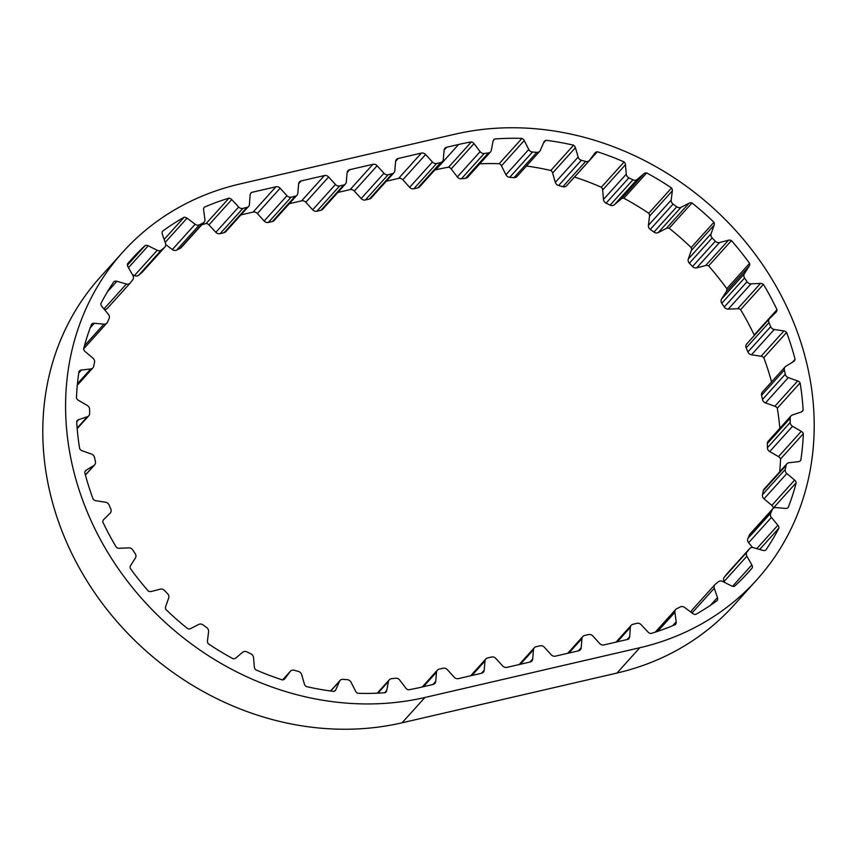 <?xml version="1.0" encoding="UTF-8"?>
<svg xmlns="http://www.w3.org/2000/svg" width="857" height="857" viewBox="0 0 857 857"><rect width="100%" height="100%" fill="white"/><g stroke="black" fill="none" stroke-linecap="round" stroke-linejoin="round"><path stroke-width="1.29" d="M566.777 185.54A4.231 3.707 -138 0 1 562.845 186.74L558.582 185.551A4.231 3.707 -138 0 1 555.336 182.37L552.615 172.996A4.231 3.707 42 0 0 550.794 170.479A270.726 237.057 42 0 0 526.434 166.012M458.602 144.479L446.69 147.233A4.231 3.707 42 0 0 444.087 150.243L443.294 159.52A4.231 3.707 -138 0 1 440.691 162.53L436.652 163.462A4.231 3.707 -138 0 1 432.453 162.027L425.618 154.528A4.231 3.707 42 0 0 421.408 153.092L398.205 158.459A4.231 3.707 42 0 0 395.602 161.47L394.809 170.747A4.231 3.707 -138 0 1 392.206 173.757L388.157 174.699A4.231 3.707 -138 0 1 383.957 173.253L377.123 165.755A4.231 3.707 42 0 0 372.913 164.319L349.71 169.686A4.231 3.707 42 0 0 347.106 172.696L346.314 181.973A4.231 3.707 -138 0 1 343.711 184.983L339.661 185.926A4.231 3.707 -138 0 1 335.462 184.491L328.627 176.981A4.231 3.707 42 0 0 324.417 175.546L301.214 180.913A4.231 3.707 42 0 0 298.611 183.923L297.818 193.2A4.231 3.707 -138 0 1 295.215 196.21L291.166 197.153A4.231 3.707 -138 0 1 286.966 195.717L280.132 188.208A4.231 3.707 42 0 0 275.933 186.772L251.679 192.386A4.231 3.707 42 0 0 250.105 195.032L249.451 204.341A4.231 3.707 -138 0 1 246.902 207.394L242.885 208.39A4.231 3.707 -138 0 1 238.675 207.019L231.733 199.595A4.231 3.707 42 0 0 228.99 198.149A270.726 237.057 42 0 0 204.32 207.201A4.231 3.707 42 0 0 203.602 209.911L204.898 219.403A4.231 3.707 -138 0 1 203.088 222.991L199.467 224.791A4.231 3.707 -138 0 1 195.16 224.255L187.03 218.171A4.231 3.707 42 0 0 184.116 217.26A270.726 237.057 42 0 0 162.455 231.294A4.231 3.707 42 0 0 162.337 234.165L165.508 243.452A4.231 3.707 -138 0 1 164.523 247.427L161.437 249.965A4.231 3.707 -138 0 1 157.227 250.276L148.229 245.777A4.231 3.707 42 0 0 145.262 245.445A270.726 237.057 42 0 0 131.335 259.489A270.726 237.057 42 0 0 127.5 263.881A4.231 3.707 42 0 0 127.961 266.795L132.899 275.515A4.231 3.707 -138 0 1 132.771 279.703L130.35 282.874A4.231 3.707 -138 0 1 126.397 284.031L116.895 281.3A4.231 3.707 42 0 0 114.013 281.546A270.726 237.057 42 0 0 100.847 303.646A4.231 3.707 42 0 0 101.897 306.485L108.378 314.273A4.231 3.707 -138 0 1 109.118 318.515L107.457 322.189A4.231 3.707 -138 0 1 103.933 324.139L94.324 323.282A4.231 3.707 42 0 0 91.613 324.117A270.726 237.057 42 0 0 83.6 348.97A4.231 3.707 42 0 0 85.186 351.616L92.963 358.172A4.231 3.707 -138 0 1 94.538 362.286L93.702 366.314A4.231 3.707 -138 0 1 90.746 368.981L81.404 370.031A4.231 3.707 42 0 0 78.994 371.413A270.726 237.057 42 0 0 76.455 398.023A4.231 3.707 42 0 0 78.501 400.38L87.264 405.415A4.231 3.707 -138 0 1 89.599 409.239L89.642 413.46A4.231 3.707 -138 0 1 87.36 416.727L78.673 419.662A4.231 3.707 42 0 0 76.669 421.515A270.726 237.057 42 0 0 79.69 448.8A4.231 3.707 42 0 0 82.133 450.761L91.506 454.081A4.231 3.707 -138 0 1 94.527 457.477L95.427 461.709A4.231 3.707 -138 0 1 93.927 465.458L86.246 470.129A4.231 3.707 42 0 0 84.714 472.411A270.726 237.057 42 0 0 93.188 499.267A4.231 3.707 42 0 0 95.909 500.745L105.529 502.223A4.231 3.707 -138 0 1 109.107 505.03L110.832 509.112A4.231 3.707 -138 0 1 110.167 513.182L103.804 519.417A4.231 3.707 42 0 0 102.808 522.009A270.726 237.057 42 0 0 116.402 547.344A4.231 3.707 42 0 0 119.294 548.298L128.764 547.859A4.231 3.707 -138 0 1 132.749 549.969L135.235 553.74A4.231 3.707 -138 0 1 135.427 557.961L130.65 565.513A4.231 3.707 42 0 0 130.232 568.32A270.726 237.057 42 0 0 148.368 591.094A4.231 3.707 42 0 0 151.335 591.48L160.27 589.145A4.231 3.707 -138 0 1 164.49 590.484L167.629 593.772A4.231 3.707 -138 0 1 168.69 597.993L165.68 606.531A4.231 3.707 42 0 0 165.851 609.445A270.726 237.057 42 0 0 187.812 628.749A4.231 3.707 42 0 0 190.715 628.545L198.76 624.421A4.231 3.707 -138 0 1 203.055 624.914L206.719 627.603A4.231 3.707 -138 0 1 208.594 631.63L207.48 640.832A4.231 3.707 42 0 0 208.24 643.725A270.726 237.057 42 0 0 233.125 658.776A4.231 3.707 42 0 0 235.846 657.983L242.67 652.231A4.231 3.707 -138 0 1 246.87 651.877L250.919 653.848A4.231 3.707 -138 0 1 253.522 657.533L254.347 667.014A4.231 3.707 42 0 0 255.665 669.767A270.726 237.057 42 0 0 282.478 679.944A4.231 3.707 42 0 0 284.91 678.615L290.223 671.459A4.231 3.707 -138 0 1 294.155 670.26L298.418 671.449A4.231 3.707 -138 0 1 301.664 674.63L304.385 684.004A4.231 3.707 42 0 0 306.206 686.521A270.726 237.057 42 0 0 333.844 691.417A4.231 3.707 42 0 0 335.89 689.585L339.501 681.326A4.231 3.707 -138 0 1 342.993 679.344L347.299 679.676A4.231 3.707 -138 0 1 351.049 682.236L355.559 691.128A4.231 3.707 42 0 0 357.819 693.292A270.726 237.057 42 0 0 385.157 692.702A4.231 3.707 42 0 0 386.732 690.463L388.478 681.433A4.231 3.707 -138 0 1 391.413 678.733L395.58 678.219A4.231 3.707 -138 0 1 399.673 680.04L405.8 688.085A4.231 3.707 42 0 0 408.393 689.821A270.726 237.057 42 0 0 421.194 687.228L433.106 684.464A4.231 3.707 42 0 0 435.71 681.454L436.502 672.188A4.231 3.707 -138 0 1 439.105 669.167L443.144 668.235A4.231 3.707 -138 0 1 447.343 669.671L454.178 677.18A4.231 3.707 42 0 0 458.388 678.615L481.591 673.238A4.231 3.707 42 0 0 484.194 670.228L484.998 660.951A4.231 3.707 -138 0 1 487.59 657.94L491.639 657.008A4.231 3.707 -138 0 1 495.839 658.444L502.673 665.953A4.231 3.707 42 0 0 506.883 667.389L530.087 662.011A4.231 3.707 42 0 0 532.69 659.001L533.483 649.724A4.231 3.707 -138 0 1 536.086 646.714L540.135 645.782A4.231 3.707 -138 0 1 544.334 647.217L551.169 654.727A4.231 3.707 42 0 0 555.379 656.162L578.582 650.784A4.231 3.707 42 0 0 581.185 647.774L581.978 638.497A4.231 3.707 -138 0 1 584.581 635.487L588.63 634.555A4.231 3.707 -138 0 1 592.83 635.99L599.664 643.5A4.231 3.707 42 0 0 603.874 644.935L628.117 639.322A4.231 3.707 42 0 0 629.691 636.665L630.345 627.367A4.231 3.707 -138 0 1 632.894 624.314L636.912 623.307A4.231 3.707 -138 0 1 641.122 624.689L648.063 632.102A4.231 3.707 42 0 0 650.806 633.548A270.726 237.057 42 0 0 675.477 624.507A4.231 3.707 42 0 0 676.194 621.786L674.898 612.294A4.231 3.707 -138 0 1 676.709 608.716L680.329 606.906A4.231 3.707 -138 0 1 684.636 607.452L692.767 613.526A4.231 3.707 42 0 0 695.68 614.437A270.726 237.057 42 0 0 717.341 600.414A4.231 3.707 42 0 0 717.459 597.543L714.288 588.245A4.231 3.707 -138 0 1 715.274 584.281L718.359 581.742A4.231 3.707 -138 0 1 722.569 581.432L731.567 585.92A4.231 3.707 42 0 0 734.535 586.263A270.726 237.057 42 0 0 748.461 572.208A270.726 237.057 42 0 0 752.296 567.827A4.231 3.707 42 0 0 751.835 564.902L746.897 556.193A4.231 3.707 -138 0 1 747.025 552.004L749.447 548.834A4.231 3.707 -138 0 1 753.399 547.677L762.901 550.408A4.231 3.707 42 0 0 765.783 550.151A270.726 237.057 42 0 0 778.949 528.062A4.231 3.707 42 0 0 777.899 525.223L771.418 517.424A4.231 3.707 -138 0 1 770.679 513.193L772.339 509.519A4.231 3.707 -138 0 1 775.864 507.569L785.473 508.415A4.231 3.707 42 0 0 788.183 507.59A270.726 237.057 42 0 0 796.196 482.737A4.231 3.707 42 0 0 794.61 480.081L786.833 473.535A4.231 3.707 -138 0 1 785.258 469.411L786.094 465.383A4.231 3.707 -138 0 1 789.051 462.726L798.392 461.666A4.231 3.707 42 0 0 800.802 460.295A270.726 237.057 42 0 0 803.341 433.685A4.231 3.707 42 0 0 801.295 431.328L792.543 426.293A4.231 3.707 -138 0 1 790.197 422.458L790.154 418.248A4.231 3.707 -138 0 1 792.436 414.97L801.124 412.046A4.231 3.707 42 0 0 803.127 410.182A270.726 237.057 42 0 0 800.106 382.897A4.231 3.707 42 0 0 797.663 380.937L788.29 377.616A4.231 3.707 -138 0 1 785.269 374.23L784.369 369.988A4.231 3.707 -138 0 1 785.869 366.25L793.55 361.568A4.231 3.707 42 0 0 795.082 359.297A270.726 237.057 42 0 0 786.608 332.441A4.231 3.707 42 0 0 783.887 330.952L774.267 329.484A4.231 3.707 -138 0 1 770.689 326.678L768.965 322.596A4.231 3.707 -138 0 1 769.629 318.525L775.992 312.28A4.231 3.707 42 0 0 776.988 309.688A270.726 237.057 42 0 0 763.405 284.363A4.231 3.707 42 0 0 760.502 283.41L751.032 283.838A4.231 3.707 -138 0 1 747.047 281.728L744.572 277.968A4.231 3.707 -138 0 1 744.369 273.737L749.147 266.195A4.231 3.707 42 0 0 749.564 263.388A270.726 237.057 42 0 0 731.428 240.603A4.231 3.707 42 0 0 728.471 240.228L719.526 242.552A4.231 3.707 -138 0 1 715.306 241.224L712.167 237.925A4.231 3.707 -138 0 1 711.106 233.715L714.117 225.166A4.231 3.707 42 0 0 713.945 222.252A270.726 237.057 42 0 0 691.985 202.948A4.231 3.707 42 0 0 689.082 203.163L681.036 207.287A4.231 3.707 -138 0 1 676.741 206.783L673.077 204.095A4.231 3.707 -138 0 1 671.202 200.067L672.327 190.865A4.231 3.707 42 0 0 671.556 187.972A270.726 237.057 42 0 0 646.671 172.932A4.231 3.707 42 0 0 643.95 173.714L637.126 179.467A4.231 3.707 -138 0 1 632.927 179.831L628.877 177.849A4.231 3.707 -138 0 1 626.274 174.175L625.449 164.694A4.231 3.707 42 0 0 624.132 161.93A270.726 237.057 42 0 0 597.329 151.753A4.231 3.707 42 0 0 594.887 153.092L589.573 160.238A4.231 3.707 -138 0 1 585.642 161.437L581.378 160.259A4.231 3.707 -138 0 1 578.132 157.077L575.411 147.693A4.231 3.707 42 0 0 573.59 145.187A270.726 237.057 42 0 0 545.952 140.291A4.231 3.707 42 0 0 543.906 142.112L540.306 150.371A4.231 3.707 -138 0 1 536.803 152.364L532.497 152.021A4.231 3.707 -138 0 1 528.758 149.472L524.238 140.569A4.231 3.707 42 0 0 521.977 138.405A270.726 237.057 42 0 0 494.639 138.995A4.231 3.707 42 0 0 493.064 141.244L491.318 150.264A4.231 3.707 -138 0 1 488.383 152.964L484.216 153.489A4.231 3.707 -138 0 1 480.124 151.657L473.996 143.612A4.231 3.707 42 0 0 471.404 141.887A270.726 237.057 42 0 0 458.602 144.479L435.806 169.772L434.799 170.007M671.556 187.972L648.76 213.275A270.726 237.057 42 0 0 623.875 198.224A4.231 3.707 42 0 0 621.154 199.017L614.33 204.769A4.231 3.707 -138 0 1 610.13 205.123L606.081 203.152A4.231 3.707 -138 0 1 603.478 199.467L602.653 189.986A4.231 3.707 42 0 0 601.335 187.233A270.726 237.057 42 0 0 574.522 177.056L597.329 151.753M713.945 222.252L691.149 247.555A270.726 237.057 42 0 0 669.188 228.251A4.231 3.707 42 0 0 666.285 228.455L658.24 232.579A4.231 3.707 -138 0 1 653.945 232.086L650.281 229.397A4.231 3.707 -138 0 1 648.406 225.37L649.52 216.168A4.231 3.707 42 0 0 648.76 213.275M749.564 263.388L726.768 288.68A270.726 237.057 42 0 0 708.632 265.906A4.231 3.707 42 0 0 705.665 265.52L696.73 267.855A4.231 3.707 -138 0 1 692.51 266.516L689.371 263.228A4.231 3.707 -138 0 1 688.31 259.007L691.32 250.469A4.231 3.707 42 0 0 691.149 247.555M773.335 508.255A270.726 237.057 42 0 0 773.4 508.03A4.231 3.707 42 0 0 771.814 505.384L764.037 498.828A4.231 3.707 -138 0 1 762.462 494.714L763.298 490.686A4.231 3.707 -138 0 1 764.08 489.111L786.876 463.819M752.617 547.527L748.622 542.727A4.231 3.707 -138 0 1 747.882 538.485L749.543 534.811A4.231 3.707 -138 0 1 750.089 533.965L772.885 508.662M724.658 582.471L724.101 581.485A4.231 3.707 -138 0 1 724.229 577.297L726.65 574.126A4.231 3.707 -138 0 1 727.004 573.729M337.808 192.461L350.117 189.611A4.231 3.707 42 0 1 354.327 191.047L361.161 198.556A4.231 3.707 -138 0 0 365.361 199.992L369.41 199.06A4.231 3.707 -138 0 0 371.156 198.031L393.952 172.739M386.303 181.234L398.612 178.385A4.231 3.707 42 0 1 402.822 179.82L409.657 187.329A4.231 3.707 -138 0 0 413.856 188.765L417.895 187.833A4.231 3.707 -138 0 0 419.651 186.805L442.448 161.512M471.404 141.887L448.607 167.179A270.726 237.057 42 0 0 435.806 169.772M521.977 138.405L499.181 163.708A270.726 237.057 42 0 0 479.77 163.816M493.3 140.473L494.639 138.995M573.59 145.187L550.794 170.479M543.531 142.969L545.952 140.291M624.132 161.93L601.335 187.233M623.875 198.224L646.671 172.932M669.188 228.251L691.985 202.948M708.632 265.906L731.428 240.603M776.988 309.688L754.192 334.991A270.726 237.057 42 0 0 740.598 309.656L763.405 284.363M795.082 359.297L792.404 362.265M771.579 381.901A270.726 237.057 42 0 0 763.812 357.733L786.608 332.441M803.127 410.182L801.67 411.81M779.827 428.318A270.726 237.057 42 0 0 777.31 408.2L800.106 382.897M800.802 460.295L800.309 460.83M779.699 471.779A270.726 237.057 42 0 0 780.545 458.977L803.341 433.685M773.4 508.03L796.196 482.737M759.656 549.476L778.949 528.062M744.497 576.482L752.296 567.827M145.262 245.445L127.436 265.231M184.116 217.26L164.137 239.435M289.312 203.687L301.621 200.838A4.231 3.707 42 0 1 305.831 202.273L312.666 209.783A4.231 3.707 -138 0 0 316.865 211.218L320.914 210.286A4.231 3.707 -138 0 0 322.671 209.269L345.467 183.966M122.958 251.937L100.162 277.24A282.007 246.934 42 0 0 93.756 591.416A282.007 246.934 42 0 0 402.094 722.794L616.986 673.045A282.007 246.934 42 0 0 734.042 605.063L756.838 579.761A282.007 246.934 42 0 0 763.244 265.584A282.007 246.934 42 0 0 454.906 134.206L240.014 183.955A282.007 246.934 42 0 0 122.958 251.937A282.007 246.934 42 0 0 116.552 566.123A282.007 246.934 42 0 0 424.901 697.491L639.783 647.742A282.007 246.934 42 0 0 756.838 579.761M228.99 198.149L206.194 223.452A270.726 237.057 42 0 0 201.727 224.845M251.679 192.386L250.437 193.757M240.946 214.893L253.126 212.065A4.231 3.707 42 0 1 257.336 213.5L264.17 221.01A4.231 3.707 -138 0 0 268.37 222.445L272.419 221.513A4.231 3.707 -138 0 0 274.176 220.495L296.972 195.192M490.525 151.882L467.729 177.185A4.231 3.707 -138 0 1 465.587 178.267L461.42 178.781A4.231 3.707 -138 0 1 457.327 176.96L451.2 168.915A4.231 3.707 42 0 0 448.607 167.179M248.605 206.387L225.809 231.679A4.231 3.707 -138 0 1 224.106 232.686L220.088 233.693A4.231 3.707 -138 0 1 215.878 232.311L208.937 224.898A4.231 3.707 42 0 0 206.194 223.452M204.073 222.252L181.277 247.544A4.231 3.707 -138 0 1 180.291 248.284L176.671 250.094A4.231 3.707 -138 0 1 172.364 249.548L165.722 244.588M164.865 247.095L142.069 272.387A4.231 3.707 -138 0 1 141.726 272.719L138.641 275.258A4.231 3.707 -138 0 1 134.431 275.568L132.342 274.529M107.554 308.166A4.231 3.707 -138 0 1 104.383 309.473M106.911 323.035L84.115 348.338A4.231 3.707 -138 0 1 83.665 348.745M691.278 612.412A4.231 3.707 -138 0 1 692.135 609.905L714.931 584.613M780.545 458.977A4.231 3.707 42 0 0 778.499 456.62L769.736 451.585A4.231 3.707 -138 0 1 767.401 447.761L767.358 443.54A4.231 3.707 -138 0 1 768.226 441.194L791.022 415.891M777.31 408.2A4.231 3.707 42 0 0 774.867 406.239L765.494 402.919A4.231 3.707 -138 0 1 762.473 399.523L761.573 395.291A4.231 3.707 -138 0 1 762.344 392.142L785.141 366.85M763.812 357.733A4.231 3.707 42 0 0 761.091 356.255L751.471 354.777A4.231 3.707 -138 0 1 747.893 351.97L746.168 347.888A4.231 3.707 -138 0 1 746.833 343.818M754.149 335.687A4.231 3.707 42 0 0 754.192 334.991M740.598 309.656A4.231 3.707 42 0 0 737.706 308.702L728.236 309.141A4.231 3.707 -138 0 1 724.251 307.031L721.765 303.26A4.231 3.707 -138 0 1 721.573 299.039L726.35 291.487A4.231 3.707 42 0 0 726.768 288.68M539.728 151.26L516.932 176.553A4.231 3.707 -138 0 1 514.007 177.656L509.701 177.324A4.231 3.707 -138 0 1 505.951 174.764L501.441 165.872A4.231 3.707 42 0 0 499.181 163.708M575.411 147.693L552.615 172.996M625.449 164.694L602.653 189.986M672.327 190.865L649.52 216.168M714.117 225.166L691.32 250.469M786.094 465.383L763.298 490.686M772.339 509.519L749.543 534.811M749.447 548.834L726.65 574.126M388.478 681.433L377.916 693.152M339.501 681.326L330.77 691.01M290.223 671.459L282.596 679.933L290.416 671.224M349.71 169.686L347.117 172.557M372.913 164.319L350.117 189.611M398.205 158.459L395.613 161.33M421.408 153.092L398.612 178.385M446.69 147.233L444.108 150.104M324.417 175.546L301.621 200.838M301.214 180.913L298.622 183.784M639.783 647.742L616.986 673.045M424.901 697.491L402.094 722.794M275.933 186.772L253.126 212.065M295.215 196.21L272.419 221.513M291.166 197.153L268.37 222.445M286.966 195.717L264.17 221.01M280.132 188.208L257.336 213.5M246.902 207.394L224.106 232.686M242.885 208.39L220.088 233.693M238.675 207.019L215.878 232.311M231.733 199.595L208.937 224.898M203.088 222.991L180.291 248.284M199.467 224.791L176.671 250.094M195.16 224.255L172.364 249.548M187.03 218.171L165.155 242.435M164.523 247.427L141.726 272.719M161.437 249.965L138.641 275.258M157.227 250.276L134.431 275.568M148.229 245.777L128.475 267.695M126.397 284.031L103.943 308.948M116.895 281.3L107.479 291.755M103.933 324.139L84.457 345.746M94.324 323.282L90.199 327.856M90.746 368.981L77.441 383.743M81.404 370.031L78.769 372.966M87.36 416.727L77.119 428.093M78.673 419.662L76.68 421.869M93.927 465.458L85.379 474.939M86.246 470.129L84.993 471.521M335.89 689.585L334.498 691.128M386.732 690.463L384.675 692.745M435.71 681.454L432.956 684.497M436.502 672.188L423.401 686.714M484.194 670.228L481.452 673.27M484.998 660.951L471.896 675.487M532.69 659.001L529.947 662.043M533.483 649.724L520.392 664.261M581.185 647.774L578.443 650.817M581.978 638.497L568.887 653.034M629.691 636.665L627.088 639.558M630.345 627.367L617.319 641.818M676.194 621.786L672.659 625.706M674.898 612.294L657.748 631.33M717.459 597.543L710.539 605.224M714.288 588.245L692.017 612.969M751.835 564.902L732.564 586.284M746.897 556.193L724.101 581.485M747.025 552.004L724.229 577.297M777.899 525.223L756.785 548.651M771.418 517.424L748.622 542.727M770.679 513.193L747.882 538.485M794.61 480.081L771.814 505.384M786.833 473.535L764.037 498.828M785.258 469.411L762.462 494.714M801.295 431.328L778.499 456.62M792.543 426.293L769.736 451.585M790.197 422.458L767.401 447.761M790.154 418.248L767.358 443.54M797.663 380.937L774.867 406.239M788.29 377.616L765.494 402.919M785.269 374.23L762.473 399.523M784.369 369.988L761.573 395.291M783.887 330.952L761.091 356.255M774.267 329.484L751.471 354.777M770.689 326.678L747.893 351.97M768.965 322.596L746.168 347.888M760.502 283.41L737.706 308.702M751.032 283.838L728.236 309.141M747.047 281.728L724.251 307.031M744.572 277.968L721.765 303.26M744.369 273.737L721.573 299.039M749.147 266.195L726.35 291.487M728.471 240.228L705.665 265.52M719.526 242.552L696.73 267.855M715.306 241.224L692.51 266.516M712.167 237.925L689.371 263.228M711.106 233.715L688.31 259.007M689.082 203.163L666.285 228.455M681.036 207.287L658.24 232.579M676.741 206.783L653.945 232.086M673.077 204.095L650.281 229.397M671.202 200.067L648.406 225.37M643.95 173.714L621.154 199.017M637.126 179.467L614.33 204.769M632.927 179.831L610.13 205.123M628.877 177.849L606.081 203.152M626.274 174.175L603.478 199.467M585.642 161.437L562.845 186.74M581.378 160.259L558.582 185.551M578.132 157.077L555.336 182.37M536.803 152.364L514.007 177.656M532.497 152.021L509.701 177.324M528.758 149.472L505.951 174.764M524.238 140.569L501.441 165.872M488.383 152.964L465.587 178.267M484.216 153.489L461.42 178.781M480.124 151.657L457.327 176.96M473.996 143.612L451.2 168.915M440.691 162.53L417.895 187.833M436.652 163.462L413.856 188.765M432.453 162.027L409.657 187.329M425.618 154.528L402.822 179.82M392.206 173.757L369.41 199.06M388.157 174.699L365.361 199.992M383.957 173.253L361.161 198.556M377.123 165.755L354.327 191.047M343.711 184.983L320.914 210.286M339.661 185.926L316.865 211.218M335.462 184.491L312.666 209.783M328.627 176.981L305.831 202.273M749.618 548.63L726.822 573.922M389.271 679.815L377.23 693.184M340.068 680.447L330.566 690.988M130.178 283.078L107.382 308.37M92.92 367.889L77.301 385.222M88.774 415.806L77.173 428.682M94.656 464.858L85.421 475.099M437.349 670.195L422.201 686.993M485.844 658.969L470.697 675.766M534.329 647.731L519.192 664.539M582.824 636.505L567.688 653.313M631.191 625.321L616.054 642.107M675.723 609.456L655.273 632.155M769.49 318.665L746.693 343.968M589.38 160.473L566.584 185.776"/></g></svg>

